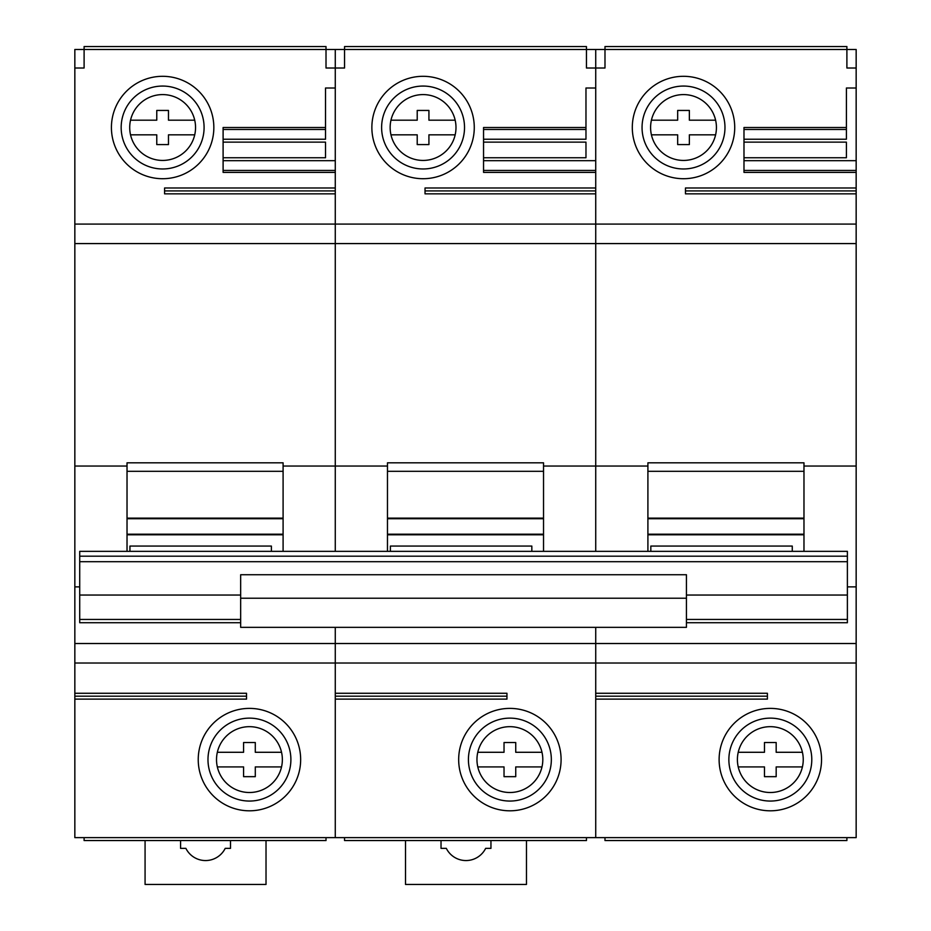 <?xml version="1.0" encoding="UTF-8"?>
<svg xmlns="http://www.w3.org/2000/svg" width="931" height="931" viewBox="0 0 931 931"><rect width="100%" height="100%" fill="white"/><g stroke="black" fill="none" stroke-linecap="round" stroke-linejoin="round"><path stroke-width="1.4" d="M84.104 68.01L74.841 68.01L84.104 68.01L84.104 49.471L326.013 49.471L326.013 46.55L84.104 46.55L84.104 49.471L74.841 49.471L74.841 693.269L246.517 693.269L246.517 699.123L74.841 699.123L74.841 693.269M74.841 699.123L74.841 837.632L856.159 837.632L856.159 187.992L685.46 187.992L685.46 193.846L856.159 193.846M223.103 139.219L325.524 139.219L325.524 127.512L223.103 127.512L223.103 172.386L335.276 172.386L335.276 187.992L164.578 187.992L164.578 193.846L335.276 193.846L335.276 551.35L335.276 466.047L387.471 466.047L387.471 551.35M326.013 68.01L344.551 68.01L335.276 68.01L335.276 49.471L326.013 49.471L326.013 68.01L335.276 68.01L335.276 88.003L325.524 88.003L325.524 127.512M74.841 643.519L335.276 643.519L335.276 627.343L335.276 837.632L335.276 699.123L506.953 699.123L506.953 693.269L335.276 693.269L335.276 663.023L595.724 663.023L595.724 837.632L595.724 699.123L767.4 699.123L767.4 693.269L595.724 693.269L595.724 663.023L856.159 663.023M283.094 551.35L283.094 462.823L127.023 462.823L127.023 551.35M283.094 471.307L127.023 471.307M74.841 586.879L79.717 586.879M283.094 466.047L335.276 466.047L335.276 243.585L595.724 243.585L595.724 551.35L595.724 466.047L647.906 466.047L647.906 551.35M74.841 466.047L127.023 466.047M335.276 68.01L335.276 224.08L74.841 224.08L335.276 224.08L335.276 243.585L74.841 243.585M111.417 127.512A51.205 51.205 0 0 0 162.622 178.717A51.205 51.205 0 0 0 213.839 127.512A51.205 51.205 0 0 0 162.622 76.307A51.205 51.205 0 0 0 111.417 127.512M121.17 127.512A41.453 41.453 0 0 0 162.622 168.965A41.453 41.453 0 0 0 204.087 127.512A41.453 41.453 0 0 0 162.622 86.059A41.453 41.453 0 0 0 121.17 127.512M195.545 127.512A32.922 32.922 0 0 0 162.622 94.59A32.922 32.922 0 0 0 129.712 127.512A32.922 32.922 0 0 0 162.622 160.435A32.922 32.922 0 0 0 195.545 127.512M290.891 759.591A41.453 41.453 0 0 0 249.438 718.138A41.453 41.453 0 0 0 207.985 759.591A41.453 41.453 0 0 0 249.438 801.056A41.453 41.453 0 0 0 290.891 759.591M282.361 759.591A32.922 32.922 0 0 0 249.438 726.669A32.922 32.922 0 0 0 216.516 759.591A32.922 32.922 0 0 0 249.438 792.514A32.922 32.922 0 0 0 282.361 759.591M198.233 759.591A51.205 51.205 0 0 0 249.438 810.808A51.205 51.205 0 0 0 300.655 759.591A51.205 51.205 0 0 0 249.438 708.386A51.205 51.205 0 0 0 198.233 759.591M74.841 696.19L246.517 696.19M74.841 663.023L335.276 663.023L335.276 643.519L595.724 643.519L595.724 663.023L595.724 643.519L856.159 643.519M84.104 837.632L84.104 840.553L326.013 840.553L326.013 837.632M335.276 190.913L164.578 190.913M223.103 142.14L325.524 142.14L325.524 157.746L223.103 157.746M325.524 129.467L223.103 129.467M335.276 170.431L223.103 170.431M130.526 134.832L156.769 134.832L156.769 144.584L168.476 144.584L168.476 134.832L194.73 134.832M194.73 120.192L168.476 120.192L168.476 110.44L156.769 110.44L156.769 120.192L130.526 120.192M217.342 766.911A32.922 32.922 0 0 0 281.534 766.911L255.292 766.911L255.292 776.663L243.585 776.663L243.585 766.911L217.342 766.911M281.534 752.283L255.292 752.283L255.292 742.519L243.585 742.519L243.585 752.283L217.342 752.283M129.944 551.35L129.944 546.066L129.944 551.35M129.944 546.066L271.387 546.066L271.387 551.35L271.387 546.066M127.023 518.136L283.094 518.136M127.023 534.79L283.094 534.79M483.55 139.219L585.971 139.219L585.971 127.512L483.55 127.512L483.55 172.386L595.724 172.386L595.724 187.992L425.025 187.992L425.025 193.846L595.724 193.846L595.724 466.047L543.529 466.047L543.529 462.823L387.471 462.823L387.471 466.047M586.449 68.01L604.987 68.01L595.724 68.01L595.724 49.471L586.449 49.471L586.449 46.55L344.551 46.55L344.551 49.471L586.449 49.471L586.449 68.01L595.724 68.01L595.724 88.003L585.971 88.003L585.971 127.512M595.724 627.343L595.724 643.519L595.724 627.343M543.529 466.047L543.529 551.35M543.529 471.307L387.471 471.307M595.724 68.01L595.724 224.08L335.276 224.08L595.724 224.08L595.724 243.585L856.159 243.585M335.276 49.471L344.551 49.471L344.551 68.01M371.865 127.512A51.205 51.205 0 0 0 423.07 178.717A51.205 51.205 0 0 0 474.275 127.512A51.205 51.205 0 0 0 423.07 76.307A51.205 51.205 0 0 0 371.865 127.512M381.617 127.512A41.453 41.453 0 0 0 423.07 168.965A41.453 41.453 0 0 0 464.522 127.512A41.453 41.453 0 0 0 423.07 86.059A41.453 41.453 0 0 0 381.617 127.512M455.992 127.512A32.922 32.922 0 0 0 423.07 94.59A32.922 32.922 0 0 0 390.147 127.512A32.922 32.922 0 0 0 423.07 160.435A32.922 32.922 0 0 0 455.992 127.512M551.338 759.591A41.453 41.453 0 0 0 509.885 718.138A41.453 41.453 0 0 0 468.421 759.591A41.453 41.453 0 0 0 509.885 801.056A41.453 41.453 0 0 0 551.338 759.591M542.808 759.591A32.922 32.922 0 0 0 509.885 726.669A32.922 32.922 0 0 0 476.963 759.591A32.922 32.922 0 0 0 509.885 792.514A32.922 32.922 0 0 0 542.808 759.591M458.669 759.591A51.205 51.205 0 0 0 509.885 810.808A51.205 51.205 0 0 0 561.09 759.591A51.205 51.205 0 0 0 509.885 708.386A51.205 51.205 0 0 0 458.669 759.591M335.276 696.19L506.953 696.19M344.551 837.632L344.551 840.553L586.449 840.553L586.449 837.632M595.724 190.913L425.025 190.913M483.55 142.14L585.971 142.14L585.971 157.746L483.55 157.746M585.971 129.467L483.55 129.467M595.724 170.431L483.55 170.431M390.973 134.832L417.216 134.832L417.216 144.584L428.923 144.584L428.923 134.832L455.166 134.832M455.166 120.192L428.923 120.192L428.923 110.44L417.216 110.44L417.216 120.192L390.973 120.192M477.789 766.911A32.922 32.922 0 0 0 541.982 766.911L515.739 766.911L515.739 776.663L504.032 776.663L504.032 766.911L477.789 766.911M541.982 752.283L515.739 752.283L515.739 742.519L504.032 742.519L504.032 752.283L477.789 752.283M390.392 551.35L390.392 546.066L390.392 551.35M390.392 546.066L531.834 546.066L531.834 551.35L531.834 546.066M387.471 518.136L543.529 518.136M387.471 534.79L543.529 534.79M846.896 68.01L856.159 68.01L846.896 68.01L846.896 46.55L604.987 46.55L604.987 49.471L856.159 49.471L856.159 187.992M803.977 551.35L803.977 462.823L647.906 462.823L647.906 466.047M803.977 471.307L647.906 471.307M847.385 586.879L856.159 586.879M803.977 466.047L856.159 466.047M595.724 224.08L856.159 224.08L595.724 224.08M595.724 49.471L604.987 49.471L604.987 68.01M856.159 88.003L846.407 88.003L846.407 127.512L743.985 127.512L743.985 172.386L856.159 172.386M632.3 127.512A51.205 51.205 0 0 0 683.505 178.717A51.205 51.205 0 0 0 734.722 127.512A51.205 51.205 0 0 0 683.505 76.307A51.205 51.205 0 0 0 632.3 127.512M642.053 127.512A41.453 41.453 0 0 0 683.505 168.965A41.453 41.453 0 0 0 724.97 127.512A41.453 41.453 0 0 0 683.505 86.059A41.453 41.453 0 0 0 642.053 127.512M716.428 127.512A32.922 32.922 0 0 0 683.505 94.59A32.922 32.922 0 0 0 650.594 127.512A32.922 32.922 0 0 0 683.505 160.435A32.922 32.922 0 0 0 716.428 127.512M811.785 759.591A41.453 41.453 0 0 0 770.321 718.138A41.453 41.453 0 0 0 728.868 759.591A41.453 41.453 0 0 0 770.321 801.056A41.453 41.453 0 0 0 811.785 759.591M803.244 759.591A32.922 32.922 0 0 0 770.321 726.669A32.922 32.922 0 0 0 737.399 759.591A32.922 32.922 0 0 0 770.321 792.514A32.922 32.922 0 0 0 803.244 759.591M719.116 759.591A51.205 51.205 0 0 0 770.321 810.808A51.205 51.205 0 0 0 821.538 759.591A51.205 51.205 0 0 0 770.321 708.386A51.205 51.205 0 0 0 719.116 759.591M595.724 696.19L767.4 696.19M604.987 837.632L604.987 840.553L846.896 840.553L846.896 837.632M856.159 190.913L685.46 190.913M743.985 139.219L846.407 139.219L846.407 127.512M743.985 142.14L846.407 142.14L846.407 157.746L743.985 157.746M846.407 129.467L743.985 129.467M856.159 170.431L743.985 170.431M651.409 134.832L677.663 134.832L677.663 144.584L689.359 144.584L689.359 134.832L715.613 134.832M715.613 120.192L689.359 120.192L689.359 110.44L677.663 110.44L677.663 120.192L651.409 120.192M738.225 766.911A32.922 32.922 0 0 0 802.417 766.911L776.175 766.911L776.175 776.663L764.467 776.663L764.467 766.911L738.225 766.911M802.417 752.283L776.175 752.283L776.175 742.519L764.467 742.519L764.467 752.283L738.225 752.283M650.827 551.35L650.827 546.066L650.827 551.35M650.827 546.066L792.269 546.066L792.269 551.35L792.269 546.066M647.906 518.136L803.977 518.136M647.906 534.79L803.977 534.79M230.504 840.553L230.504 848.362L225.209 848.362A21.948 21.948 0 0 1 185.886 848.362L180.579 848.362L180.579 840.553M266.022 840.553L266.022 884.45L145.073 884.45L145.073 840.553M490.951 840.553L490.951 848.362L485.645 848.362A21.948 21.948 0 0 1 446.321 848.362L441.026 848.362L441.026 840.553M526.469 840.553L526.469 884.45L405.509 884.45L405.509 840.553M79.717 556.191L847.385 556.191L847.385 551.35L79.717 551.35L79.717 622.734L240.664 622.734M79.717 561.707L847.385 561.707L847.385 622.734L686.438 622.734M240.664 574.73L240.664 627.343L686.438 627.343L686.438 574.73L240.664 574.73M240.664 598.214L686.438 598.214M847.385 556.191L847.385 561.707M335.276 160.679L223.103 160.679M283.094 534.196L127.023 534.196M283.094 518.73L127.023 518.73M595.724 160.679L483.55 160.679M543.529 534.196L387.471 534.196M543.529 518.73L387.471 518.73M856.159 160.679L743.985 160.679M803.977 534.196L647.906 534.196M803.977 518.73L647.906 518.73M79.717 619.441L240.664 619.441M686.438 619.441L847.385 619.441M686.438 595.037L847.385 595.037M79.717 595.037L240.664 595.037"/></g></svg>
